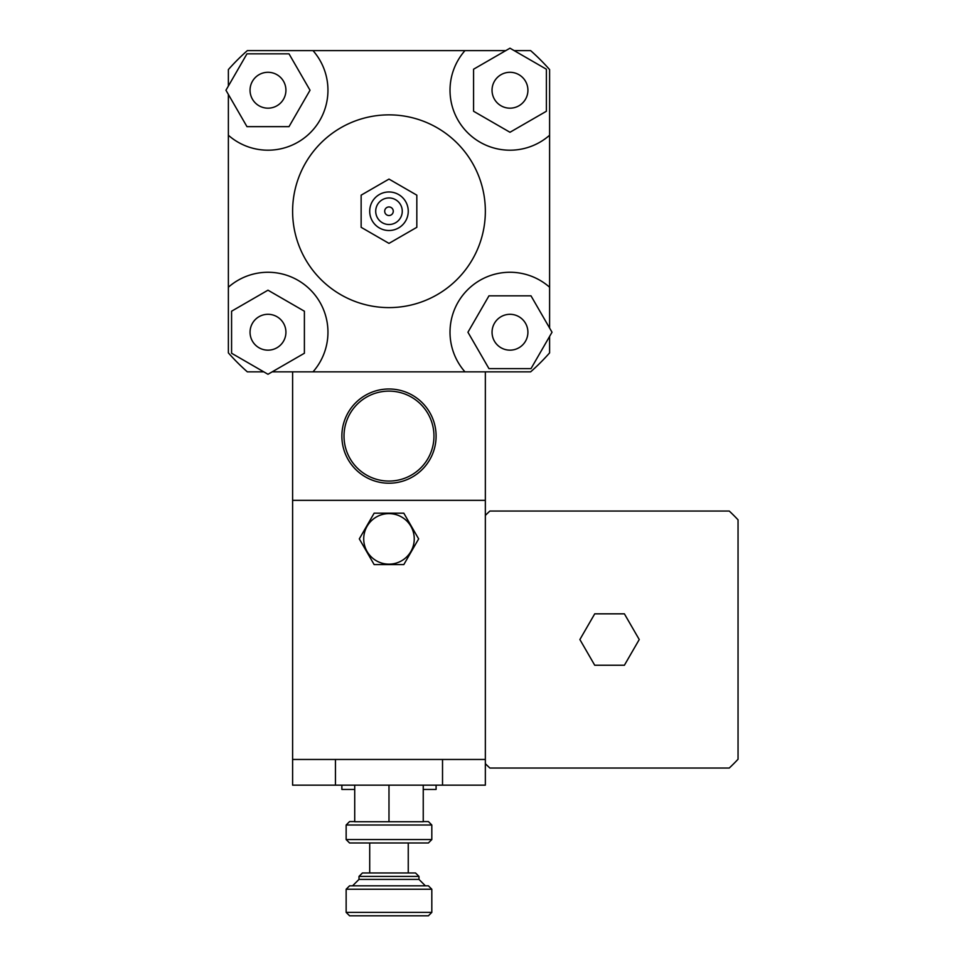 <?xml version="1.0" encoding="UTF-8"?>
<svg xmlns="http://www.w3.org/2000/svg" width="964" height="964" viewBox="0 0 964 964"><rect width="100%" height="100%" fill="white"/><g stroke="black" fill="none" stroke-linecap="round" stroke-linejoin="round"><path stroke-width="1.45" d="M267.98 108.173A17.942 17.942 0 0 1 252.448 81.265A17.942 17.942 0 0 1 283.524 81.265A17.942 17.942 0 0 1 267.98 108.173M492.038 90.242A17.942 17.942 0 0 1 518.945 74.698A17.942 17.942 0 0 1 518.945 105.775A17.942 17.942 0 0 1 492.038 90.242M509.98 314.3A17.942 17.942 0 0 1 525.513 341.196A17.942 17.942 0 0 1 494.448 341.196A17.942 17.942 0 0 1 509.98 314.3M289.007 53.827L310.022 90.242L289.007 126.645L246.965 126.645L225.95 90.242L246.965 53.827L289.007 53.827M546.383 111.258L509.98 132.273L473.577 111.258L473.577 69.215L509.98 48.2L546.383 69.215L546.383 111.258M488.965 368.634L467.938 332.231L488.965 295.828L530.995 295.828L552.023 332.231L530.995 368.634L488.965 368.634M285.922 332.231A17.942 17.942 0 0 1 259.015 347.763A17.942 17.942 0 0 1 259.015 316.698A17.942 17.942 0 0 1 285.922 332.231M231.577 311.215L267.98 290.188L304.395 311.215L304.395 353.246L267.98 374.273L231.577 353.246L231.577 311.215M228.372 86.049L228.372 69.589A214.153 214.153 0 0 1 247.338 50.622L312.999 50.622A59.961 59.961 0 0 1 310.384 132.634A59.961 59.961 0 0 1 228.372 135.249L228.372 94.424M514.173 50.622L530.634 50.622A214.153 214.153 0 0 1 549.601 69.589L549.601 135.249A59.961 59.961 0 0 1 467.576 132.634A59.961 59.961 0 0 1 464.973 50.622L505.787 50.622M549.601 336.424L549.601 352.884A214.153 214.153 0 0 1 530.634 371.851L464.973 371.851A59.961 59.961 0 0 1 467.576 289.827A59.961 59.961 0 0 1 549.601 287.224L549.601 328.037M263.799 371.851L247.338 371.851A214.153 214.153 0 0 1 228.372 352.884L228.372 135.249M312.999 50.622L464.973 50.622M464.973 371.851L272.173 371.851M228.372 287.224A59.961 59.961 0 0 1 310.384 289.827A59.961 59.961 0 0 1 312.999 371.851M361.139 195.162L361.139 227.311L388.986 243.386L416.822 227.311L416.822 195.162L388.986 179.087L361.139 195.162L361.139 227.311L388.986 243.386L416.822 227.311L416.822 195.162L388.986 179.087L361.139 195.162M384.696 211.237A4.278 4.278 0 0 1 391.119 207.525A4.278 4.278 0 0 1 391.119 214.948A4.278 4.278 0 0 1 384.696 211.237A4.278 4.278 0 0 1 391.119 207.525A4.278 4.278 0 0 1 391.119 214.948A4.278 4.278 0 0 1 384.696 211.237M375.707 211.237A13.279 13.279 0 0 1 395.626 199.729A13.279 13.279 0 0 1 395.626 222.732A13.279 13.279 0 0 1 375.707 211.237M369.706 211.237A19.268 19.268 0 0 1 398.614 194.547A19.268 19.268 0 0 1 398.614 227.926A19.268 19.268 0 0 1 369.706 211.237M292.61 211.237A96.364 96.364 0 0 1 437.162 127.778A96.364 96.364 0 0 1 437.162 294.695A96.364 96.364 0 0 1 292.61 211.237M549.601 135.249L549.601 287.224M346.148 839.56L349.583 842.982L428.39 842.982L431.812 839.56L346.148 839.56L346.148 825.003L431.812 825.003L431.812 839.56M354.716 821.569L349.583 821.569L346.148 825.003M431.812 825.003L428.39 821.569L423.244 821.569M354.716 785.166L354.716 821.738L423.244 821.738L423.244 785.166M359.006 876.396L418.966 876.396L415.532 872.974L362.428 872.974L359.006 876.396L359.006 879.397L418.966 879.397L418.966 876.396M346.148 889.242L431.812 889.242L428.39 885.82L349.583 885.82L346.148 889.242L346.148 912.378L431.812 912.378L431.812 889.242M346.148 912.378L349.583 915.8L428.39 915.8L431.812 912.378M388.986 785.166L388.986 821.738M418.966 879.397L425.389 885.82M408.254 872.974L408.254 842.982M341.871 436.102A47.116 47.116 0 0 0 412.544 476.903A47.116 47.116 0 0 0 412.544 395.3A47.116 47.116 0 0 0 341.871 436.102M344.015 436.102A44.971 44.971 0 0 0 411.471 475.047A44.971 44.971 0 0 0 411.471 397.144A44.971 44.971 0 0 0 344.015 436.102M442.524 759.463L442.524 785.166L292.61 785.166L292.61 500.34L485.35 500.34L292.61 500.34L292.61 371.851M292.61 759.463L485.35 759.463L485.35 371.851M341.871 785.166L341.871 789.444L354.716 789.444M423.244 789.444L436.102 789.444L436.102 785.166M579.882 639.542L594.728 613.839L624.395 613.839L639.24 639.542L624.395 665.244L594.728 665.244L579.882 639.542M485.35 515.403A175.605 175.605 0 0 1 489.869 511.053L729.254 511.053A175.605 175.605 0 0 1 738.05 519.849L738.05 759.234A175.605 175.605 0 0 1 729.254 768.031L489.869 768.031A175.605 175.605 0 0 1 485.35 763.681M403.82 513.185L418.653 538.888L403.82 564.591L374.14 564.591L359.307 538.888L374.14 513.185L403.82 513.185L418.653 538.888L403.82 564.591L374.14 564.591L359.307 538.888L374.14 513.185L403.82 513.185M363.717 538.888A25.269 25.269 0 0 0 401.614 560.771A25.269 25.269 0 0 0 401.614 517.005A25.269 25.269 0 0 0 363.717 538.888M442.524 785.166L485.35 785.166L485.35 759.463M359.006 879.397L352.571 885.82M369.706 872.974L369.706 842.982M335.448 759.463L335.448 785.166"/></g></svg>
